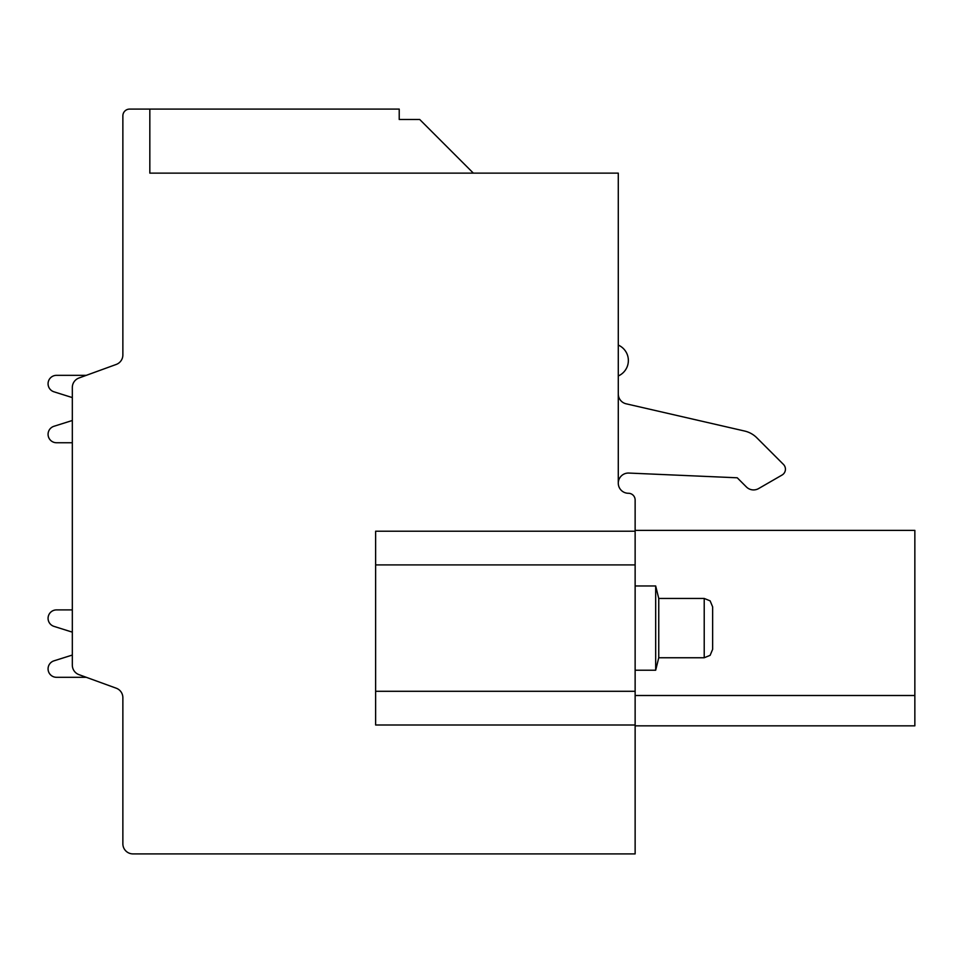<?xml version="1.0" encoding="UTF-8"?>
<svg xmlns="http://www.w3.org/2000/svg" width="963" height="963" viewBox="0 0 963 963"><rect width="100%" height="100%" fill="white"/><g stroke="black" fill="none" stroke-linecap="round" stroke-linejoin="round"><path stroke-width="1.44" d="M744.616 431.039L626.119 403.798A10.112 10.112 0 0 1 618.282 393.939A10.112 10.112 0 0 0 626.119 403.798L744.616 431.039A25.279 25.279 0 0 1 756.834 437.804L783.461 464.431A6.741 6.741 0 0 1 782.064 475.036L758.615 488.566A10.112 10.112 0 0 1 746.409 486.965L737.249 477.792L628.827 473.062A10.112 10.112 0 0 0 618.282 483.161A10.112 10.112 0 0 0 628.394 493.273A6.741 6.741 0 0 1 635.135 500.014L635.135 530.372L914.85 530.372L914.85 695.503L635.135 695.503M375.63 564.908L375.63 531.215L635.135 531.215L635.135 564.908L375.63 564.908L375.63 724.995L635.135 724.995L635.135 853.904L132.978 853.904A10.112 10.112 0 0 1 122.867 843.793L122.867 697.694A10.112 10.112 0 0 0 116.222 688.196A10.112 10.112 0 0 1 122.867 697.694A10.112 10.112 0 0 0 116.222 688.196L78.966 674.642A10.112 10.112 0 0 1 72.321 665.132L72.321 387.511A10.112 10.112 0 0 1 78.966 378.002L116.222 364.447L86.297 375.341L56.48 375.341A8.426 8.426 0 0 0 53.94 391.797L72.321 397.587L72.321 420.494L53.94 426.284A8.426 8.426 0 0 0 56.48 442.739L72.321 442.739L72.321 446.278M618.282 483.161L618.282 173.135L149.831 173.135L149.831 109.096L129.608 109.096A6.741 6.741 0 0 0 122.867 115.837L122.867 354.95A10.112 10.112 0 0 1 116.222 364.447L86.297 375.341L56.48 375.341L86.297 375.341L56.48 375.341L86.297 375.341L56.48 375.341L86.297 375.341L56.48 375.341L86.297 375.341L56.48 375.341L86.297 375.341L116.222 364.447L86.297 375.341M635.135 564.908L635.135 724.995M914.85 695.503L914.85 725.837L635.135 725.837M473.363 173.135L419.712 119.484L473.363 173.135M149.831 109.096L399.224 109.096L399.224 119.484L419.712 119.484M122.867 840.591L122.867 697.694M122.867 217.108L122.867 354.95A10.112 10.112 0 0 1 116.222 364.447M72.321 606.365L72.321 609.904L56.48 609.904A8.426 8.426 0 0 0 53.94 626.359L72.321 632.149L72.321 655.057L53.94 660.847A8.426 8.426 0 0 0 56.48 677.302L86.297 677.302M72.321 420.494L53.94 426.284L72.321 420.494M746.409 486.965L737.249 477.792L628.827 473.062M756.834 437.804L783.461 464.431M782.064 475.036L758.615 488.566M618.282 375.955A16.853 16.853 0 0 0 618.282 345.091M635.135 585.973L655.683 585.973L655.683 670.224L635.135 670.224M655.683 670.224L658.752 657.753L658.752 598.444L655.683 585.973M712.644 628.105L712.644 606.871L710.128 600.864L704.218 598.444L704.218 657.753L710.128 655.334L712.644 649.327L712.644 628.105M375.63 691.29L635.135 691.29M658.752 657.753L704.218 657.753M658.752 598.444L704.218 598.444"/></g></svg>
